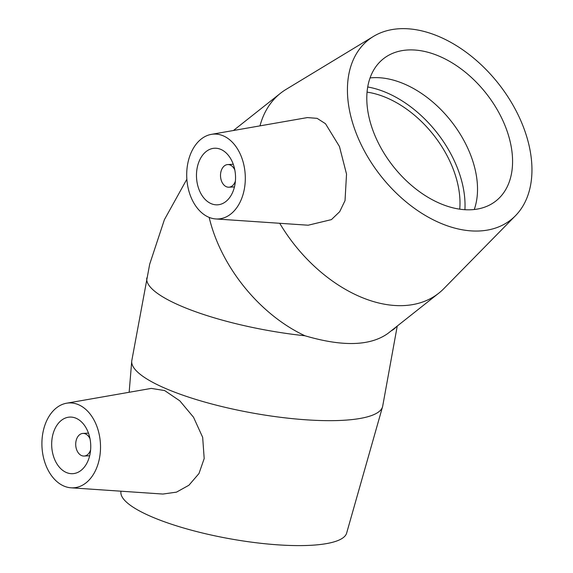 <?xml version="1.0" encoding="UTF-8"?>
<svg xmlns="http://www.w3.org/2000/svg" width="573" height="573" viewBox="0 0 573 573"><rect width="100%" height="100%" fill="white"/><g stroke="black" fill="none" stroke-linecap="round" stroke-linejoin="round"><path stroke-width="0.86" d="M90.606 449.927A11.331 7.8 87 0 1 84.116 456.051A11.331 7.8 87 0 1 75.729 445.142A11.331 7.8 87 0 1 82.927 433.417A11.331 7.8 87 0 1 85.492 433.897A11.331 7.8 87 0 1 90.025 438.825M235.403 181.075A11.331 7.8 87 0 1 228.914 187.199A11.331 7.8 87 0 1 220.526 176.298A11.331 7.8 87 0 1 227.725 164.566A11.331 7.8 87 0 1 230.289 165.045A11.331 7.8 87 0 1 234.815 169.98M367.064 92.131A90.663 59.076 -128.4 0 1 459.732 209.202M199.153 189.871A28.335 19.511 87 0 1 214.517 148.242A28.335 19.511 87 0 1 235.489 175.51A28.335 19.511 87 0 1 217.496 204.826A28.335 19.511 87 0 1 199.153 189.871M241.283 156.522A42.495 29.259 87 0 1 241.391 199.218A42.495 29.259 87 0 1 215.806 218.95A42.495 29.259 87 0 1 187.521 184.85A42.495 29.259 87 0 1 202.441 138.129A42.495 29.259 87 0 1 211.351 134.369A42.495 29.259 87 0 1 241.283 156.522M259.992 125.859A127.493 83.078 -128.4 0 1 280.512 93.249A127.493 83.078 -128.4 0 1 286.077 89.388L373.474 36.407A114.743 74.769 -128.4 0 1 498.317 83.45A114.743 74.769 -128.4 0 1 515.435 215.756A114.743 74.769 -128.4 0 1 356.585 134.232A114.743 74.769 -128.4 0 1 373.474 36.407M515.435 215.756L443.817 288.656A127.493 83.078 -128.4 0 1 438.775 293.183A127.493 83.078 -128.4 0 1 279.724 223.298M438.775 293.183L388.05 333.336C370.366 346.056 342.675 346.866 304.972 335.771A127.493 83.078 -128.4 0 1 215.921 238.762A127.493 83.078 -128.4 0 1 209.166 217.396M211.351 134.369L307.386 117.58L317.127 118.353L325.493 123.725L339.452 146.495L346.529 174.106L345.025 200.629L339.696 211.673L331.423 219.617L308.167 225.218L215.806 218.95M367.73 86.981A96.923 63.159 -128.4 0 1 457.304 167.774A96.923 63.159 -128.4 0 1 464.904 209.732M370.072 77.928A90.663 59.076 -128.4 0 1 470.297 154.144A90.663 59.076 -128.4 0 1 474.251 209.532M374.026 133.316A90.663 59.076 -128.4 0 1 383.416 58.768A90.663 59.076 -128.4 0 1 505.343 126.397A90.663 59.076 -128.4 0 1 495.953 200.944A90.663 59.076 -128.4 0 1 374.026 133.316M76.137 418.29A28.335 19.511 87 0 1 90.67 449.031A28.335 19.511 87 0 1 72.699 473.678A28.335 19.511 87 0 1 51.728 446.41A28.335 19.511 87 0 1 69.72 417.087A28.335 19.511 87 0 1 76.137 418.29M63.825 486.019A42.495 29.259 87 0 1 41.936 441.661A42.495 29.259 87 0 1 66.554 403.22A42.495 29.259 87 0 1 99.172 459.718A42.495 29.259 87 0 1 71.009 487.802A42.495 29.259 87 0 1 63.825 486.019M66.554 403.22L151.315 388.401L164.666 390.571L179.822 400.849L193.524 417.237L202.67 437.349L204.189 458.558L198.981 473.527L188.918 485.238L176.491 492.143L162.976 494.041M186.855 179.227L164.401 219.674L149.689 264.189L131.819 360.532A127.493 30.054 10.3 0 0 131.726 361.212A127.493 30.054 10.3 0 0 164.924 388.193A127.493 30.054 10.3 0 0 299.056 419.264A127.493 30.054 10.3 0 0 382.542 406.794A127.493 30.054 10.3 0 0 382.7 406.121L397.247 326.058M120.967 491.197L120.896 492.107A114.743 27.053 10.3 0 0 150.771 516.38A114.743 27.053 10.3 0 0 271.487 544.35A114.743 27.053 10.3 0 0 346.629 533.126L382.542 406.794M391.123 330.9A127.493 30.054 10.3 0 0 396.093 326.968M146.831 277.905A127.493 30.054 10.3 0 0 179.943 305.567A127.493 30.054 10.3 0 0 304.972 335.771M228.914 187.199L234.457 186.913M227.725 164.566L233.268 164.272M280.512 93.249L233.447 130.501M84.116 456.051L89.66 455.757M82.927 433.417L88.471 433.124M71.009 487.802L162.976 494.055M129.154 392.276L131.726 361.212"/></g></svg>
